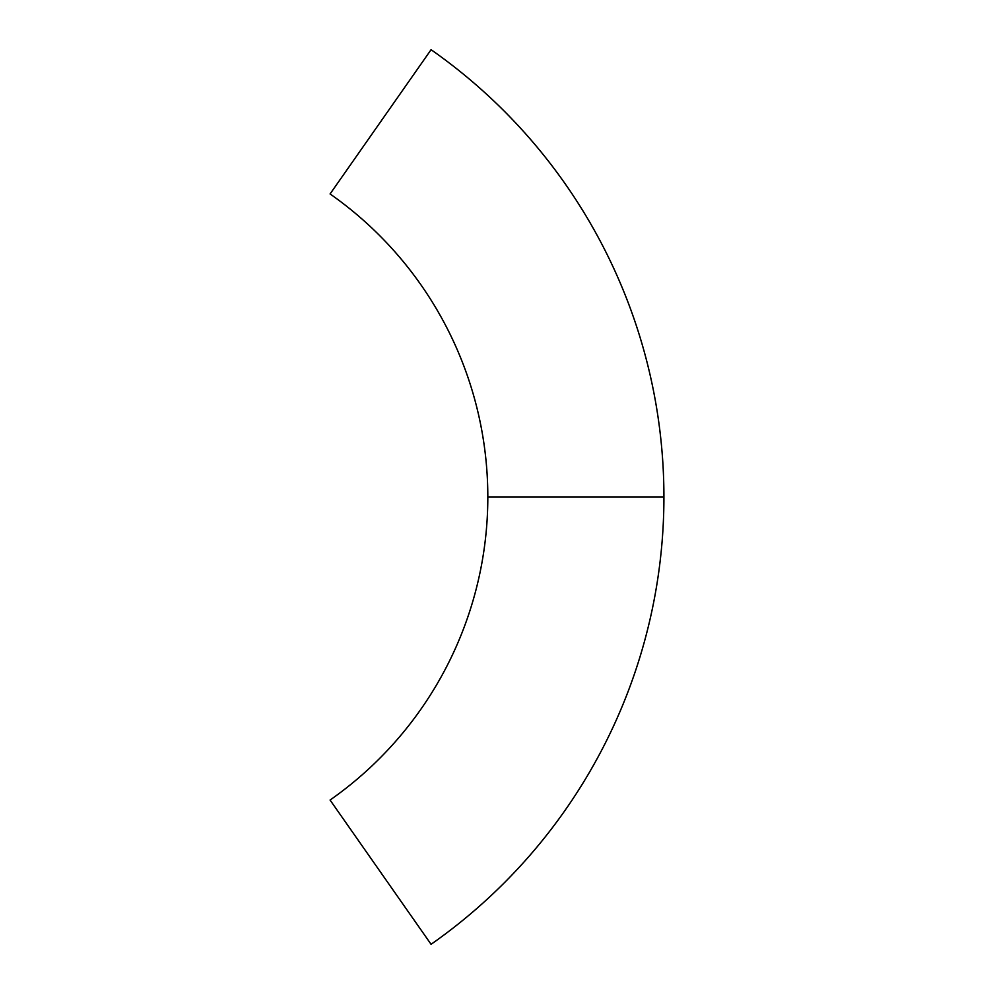 <?xml version="1.0" encoding="UTF-8"?>
<svg xmlns="http://www.w3.org/2000/svg" width="994" height="994" viewBox="0 0 994 994"><rect width="100%" height="100%" fill="white"/><g stroke="black" fill="none" stroke-linecap="round" stroke-linejoin="round"><path stroke-width="0.75" stroke-dasharray="4.97 3.73" d="M330.07 193.954A369.954 369.954 0 0 1 330.07 800.046L431.073 944.3A546.054 546.054 0 0 0 431.073 49.7L330.07 193.954M663.93 497L487.83 497"/><path stroke-width="1.49" d="M330.07 193.954A369.954 369.954 0 0 1 330.07 800.046L431.073 944.3A546.054 546.054 0 0 0 431.073 49.7L330.07 193.954M487.83 497L663.93 497"/></g></svg>
